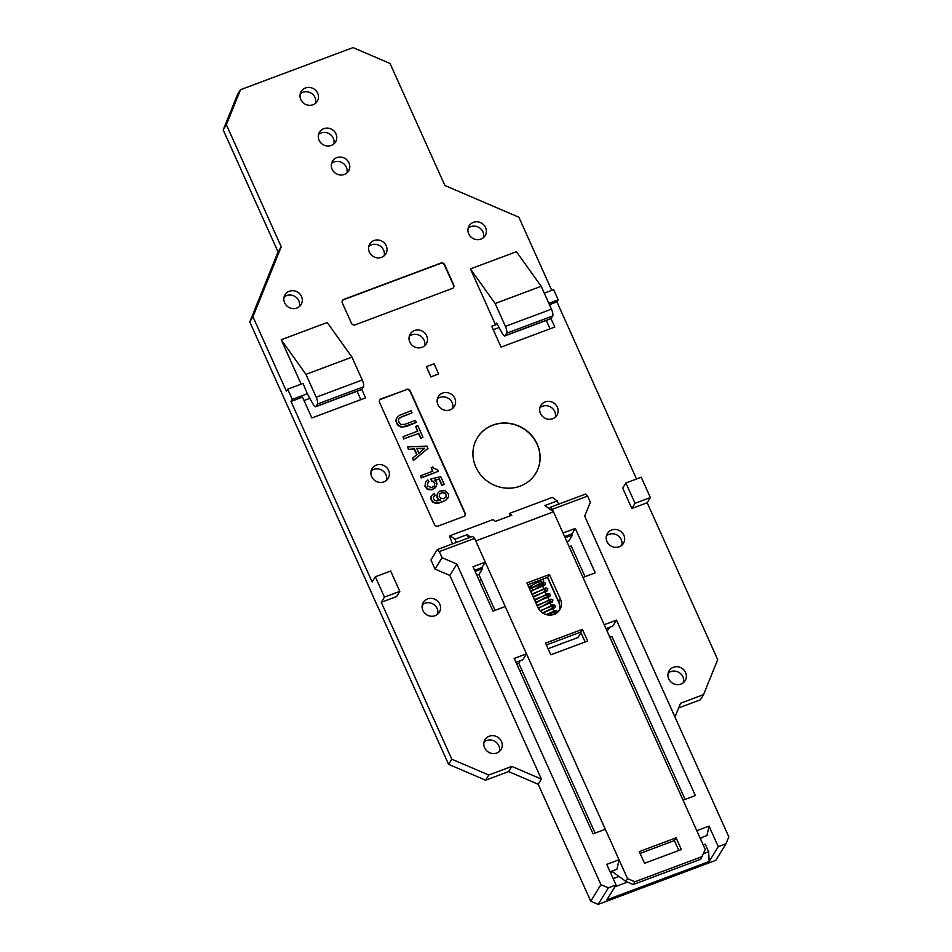 <?xml version="1.0" encoding="UTF-8"?>
<svg xmlns="http://www.w3.org/2000/svg" width="952" height="952" viewBox="0 0 952 952"><rect width="100%" height="100%" fill="white"/><g stroke="black" fill="none" stroke-linecap="round" stroke-linejoin="round"><path stroke-width="1.43" d="M433.815 499.693L436.349 500.954L440.705 500.205L438.17 498.955L436.897 496.135L437.432 493.505L439.788 491.077L445.024 490.649L448.511 494.005L448.535 496.837L446 499.99L441.323 502.168L436.801 503.001L433.1 501.954L431.113 499.169L431.53 495.718L434.183 493.386L435.04 495.278L433.303 497.468L433.815 499.693M436.242 486.46L432.196 489.507L427.757 488.959L425.175 485.96L425.508 482.319L427.876 479.891L428.935 481.7L427.293 484.068L427.71 486.127L431.553 487.555L434.124 486.151L434.897 483.449L433.529 481.51L431.756 480.867L430.911 478.975L440.705 476.631L444.179 484.366L442.061 485.151L439.265 478.927L434.362 480.105L436.349 481.76L437.004 483.747L435.659 487.341M435.445 487.686L431.994 489.852L428.448 489.649L427.079 488.555M433.707 468.194L432.898 466.956L431.208 467.587L432.827 471.169L420.582 475.75L421.438 477.63L438.313 471.311L437.634 469.8L433.707 468.194M422.95 437.147L420.641 438.277L422.95 437.147L417.785 425.639L415.679 426.425L417.797 431.137L403.029 436.67L403.957 438.753L418.523 433.565L403.957 438.753M415.679 426.425L417.488 431.256M439.205 496.349L440.478 498.075L443.477 498.729L446.107 496.861L446.393 494.778L445.131 493.053L442.121 492.398L439.503 494.278L439.205 496.349M396.246 419.392L395.913 421.117L396.925 417.619L399.364 415.381L411.097 410.764L412.037 412.847L401.47 416.797L398.602 419.213M448.13 497.67L445.786 500.335L439.36 502.692M445.929 497.099L446.179 495.123L444.917 493.398L441.906 492.743L439.979 493.636M427.995 448.368L426.984 446.107L407.623 446.916L408.36 449.368L414.394 448.785L416.976 454.52L412.644 458.079L413.596 460.185L427.995 448.368L413.382 460.53L412.644 458.079M434.409 485.77L434.683 483.794L433.529 481.51M403.743 439.098L403.029 436.67M444.179 484.366L441.847 485.496L439.05 479.272L434.695 480.32M439.146 503.037L435.552 503.275L432.886 502.299L430.899 499.514L431.149 496.516M416.345 422.45L405.802 426.663L400.78 427.008L397.781 425.27L397.186 423.676L399.138 425.818L402.815 426.865L416.345 422.45L415.417 420.368L404.862 424.33L400.994 424.461L399.376 423.081L398.317 420.177L399.197 418.297L401.47 416.797M414.394 448.785L408.36 449.368M416.702 454.747L414.18 449.13M396.127 420.772L397.186 423.676M396.972 424.021L395.913 421.117M424.675 448.285L418.892 453.319L416.69 448.416L424.675 448.285M406.552 389.356A2.856 2.666 -148.4 0 1 410.252 390.939L465.1 512.985A2.856 2.666 31.6 0 1 463.695 516.484L438.122 526.063A2.856 2.666 31.6 0 1 434.421 524.481L379.574 402.434A2.856 2.666 31.6 0 1 380.99 398.936L406.337 389.701L380.776 399.281A2.856 2.666 31.6 0 0 379.598 400.161M464.862 515.603A2.856 2.666 31.6 0 0 464.897 513.33L410.038 391.284A2.856 2.666 -148.4 0 0 406.337 389.701M432.505 471.288L431.208 467.587M438.313 471.311L421.224 477.975L420.582 475.75M412.037 412.847L401.256 417.143M396.044 419.737L396.925 417.619M420.641 438.277L418.523 433.565M430.935 496.861L431.53 495.718M435.04 495.278L433.565 496.575M440.002 500.371L437.956 499.3L436.897 497.491L437.432 493.505M426.865 488.9L424.961 486.305L425.508 482.319M428.935 481.7L427.555 483.188M433.315 481.855L431.542 481.212L430.911 478.975M424.271 448.63L416.845 448.749M418.737 433.219L420.855 437.932M407.623 446.916L408.575 449.023M453.485 287.575A2.856 2.666 31.6 0 0 453.521 285.303L444.382 264.965A2.856 2.666 31.6 0 0 440.681 263.383L343.517 299.749A2.856 2.666 31.6 0 0 342.339 300.63M331.284 145.442A9.401 8.794 31.6 0 0 335.532 141.979A9.401 8.794 31.6 0 0 334.378 131.459A9.401 8.794 31.6 0 0 323.751 128.663A9.401 8.794 31.6 0 0 319.503 132.126A9.401 8.794 31.6 0 0 320.657 142.657A9.401 8.794 31.6 0 0 331.284 145.442M318.515 134.494A9.401 8.794 -148.4 0 1 321.098 132.982A9.401 8.794 -148.4 0 1 330.749 134.815A9.401 8.794 -148.4 0 1 333.866 143.93M550.066 328.797L546.305 320.407M499.062 327.524L493.255 329.69M360.856 399.638L357.083 391.248M309.852 398.352L304.045 400.53M598.165 904.4L590.764 901.235L600.95 884.67L608.352 887.835L598.165 904.4L715.785 860.37L725.971 843.805L718.296 846.673L709.038 826.086L696.769 830.679L683.06 800.168L695.329 795.574L616.491 620.133L604.211 624.726L582.957 577.436L595.226 572.842L575.282 528.443L563.013 533.037L552.338 509.296L587.622 496.075L590.359 502.18L584.707 516.186L728.804 836.808L725.971 843.805M538.201 784.269L508.606 771.584L511.783 766.408L541.379 779.093L538.201 784.269L590.764 901.235M551.743 290.336L518.876 217.211L444.882 185.497L390.034 63.451L353.037 47.6L240.523 89.714L237.345 94.891L223.196 129.888L278.055 251.935L249.769 321.931L448.594 764.349L485.591 780.2L508.606 771.584M678.645 707.931L700.374 699.791L703.552 694.615L680.549 703.231L674.968 717.023M381.573 257.326A9.401 8.794 31.6 0 0 385.81 253.863A9.401 8.794 31.6 0 0 384.656 243.331A9.401 8.794 31.6 0 0 374.029 240.535A9.401 8.794 31.6 0 0 369.781 243.998A9.401 8.794 31.6 0 0 370.935 254.529A9.401 8.794 31.6 0 0 381.573 257.326M368.793 246.366A9.401 8.794 -148.4 0 1 371.375 244.854A9.401 8.794 -148.4 0 1 381.026 246.687A9.401 8.794 -148.4 0 1 384.144 255.802M426.401 366.639L430.863 376.992L438.646 373.946L430.97 376.813L426.401 366.639L434.076 363.771L438.646 373.946M342.315 302.914L351.455 323.252A2.856 2.666 -148.4 0 0 355.155 324.834L452.319 288.456A2.856 2.666 31.6 0 0 453.735 284.957L444.596 264.62A2.856 2.666 31.6 0 0 440.895 263.038L343.732 299.404A2.856 2.666 31.6 0 0 342.315 302.914M535.607 473.608A34.201 31.975 31.6 0 0 531.323 435.373A34.201 31.975 31.6 0 0 492.708 425.258A34.201 31.975 31.6 0 0 477.333 437.765M249.769 321.931L252.946 316.766L286.433 391.26L287.706 389.19L303.045 383.442L307.401 393.961L313.208 404.398A5.7 1.642 -110.5 0 0 315.636 406.754L361.665 389.523A5.7 1.642 -110.5 0 0 361.95 389.273L363.474 386.81A5.7 1.642 69.5 0 0 362.248 380.003L351.954 357.119L327.226 322.514L281.209 339.745L301.153 384.156M223.196 129.888L226.386 124.724L281.233 246.758L278.055 251.935M631.854 508.487L635.043 503.31L625.892 482.962L622.715 488.138L631.854 508.487L647.193 502.739L717.701 659.617L703.552 694.615M549.447 304.676L556.92 301.879L636.519 478.987M505.429 326.393L551.458 309.162L541.176 286.278L495.147 303.51L505.429 326.393A5.7 1.642 69.5 0 1 506.654 333.2L505.143 335.663A5.7 1.642 69.5 0 1 504.857 335.925A5.7 1.642 69.5 0 1 502.418 333.569L496.623 323.121L495.552 324.846L491.72 326.286L501.085 347.135L554.79 327.036L551.006 318.623M495.552 324.846L470.419 268.916L516.448 251.685L541.176 286.278M240.523 89.714L226.386 124.724M252.946 316.766L281.233 246.758M361.796 389.451L365.568 397.865L311.875 417.976L302.51 397.127L291.003 401.435L372.137 581.958L375.314 576.781L384.453 597.118L381.276 602.295L396.615 596.547L399.804 591.37L390.653 571.033L375.314 576.781M381.276 602.295L451.772 759.172L448.594 764.349M511.783 766.408L488.769 775.023L451.772 759.172M541.379 779.093L449.856 575.436L435.052 569.094L430.947 559.943L437.313 549.59L439.312 551.601L442.061 557.705L456.853 564.048L600.95 884.67M332.105 169.206A9.401 8.794 31.6 0 0 340.078 174.954A9.401 8.794 31.6 0 0 348.563 170.967A9.401 8.794 31.6 0 0 348.979 162.887A9.401 8.794 31.6 0 0 341.018 157.128A9.401 8.794 31.6 0 0 332.534 161.114A9.401 8.794 31.6 0 0 332.105 169.206M305.461 87.989A9.401 8.794 31.6 0 0 301.225 91.451A9.401 8.794 31.6 0 0 302.379 101.971A9.401 8.794 31.6 0 0 313.006 104.768A9.401 8.794 31.6 0 0 317.242 101.305A9.401 8.794 31.6 0 0 316.1 90.773A9.401 8.794 31.6 0 0 305.461 87.989M492.815 425.092A34.201 31.975 31.6 0 0 477.392 437.682A34.201 31.975 31.6 0 0 481.581 475.952A34.201 31.975 31.6 0 0 520.232 486.115A34.201 31.975 31.6 0 0 535.655 473.525A34.201 31.975 31.6 0 0 531.466 435.243A34.201 31.975 31.6 0 0 492.815 425.092M435.1 615.706A9.401 8.794 -148.4 0 1 424.473 612.921A9.401 8.794 -148.4 0 1 423.319 602.39A9.401 8.794 -148.4 0 1 427.555 598.927A9.401 8.794 -148.4 0 1 438.182 601.723A9.401 8.794 -148.4 0 1 439.336 612.243A9.401 8.794 -148.4 0 1 435.1 615.706M501.466 741.465A9.401 8.794 31.6 0 0 493.505 735.706A9.401 8.794 31.6 0 0 485.02 739.692A9.401 8.794 31.6 0 0 484.592 747.784A9.401 8.794 31.6 0 0 492.565 753.532A9.401 8.794 31.6 0 0 501.038 749.545A9.401 8.794 31.6 0 0 501.466 741.465M685.571 672.54A9.401 8.794 31.6 0 0 677.598 666.781A9.401 8.794 31.6 0 0 669.125 670.767A9.401 8.794 31.6 0 0 668.697 678.859A9.401 8.794 31.6 0 0 676.658 684.607A9.401 8.794 31.6 0 0 685.142 680.62A9.401 8.794 31.6 0 0 685.571 672.54M545.139 401.934A9.401 8.794 31.6 0 0 540.891 405.397A9.401 8.794 31.6 0 0 542.045 415.917A9.401 8.794 31.6 0 0 552.672 418.713A9.401 8.794 31.6 0 0 556.92 415.25A9.401 8.794 31.6 0 0 555.766 404.731A9.401 8.794 31.6 0 0 545.139 401.934M442.585 393.093A9.401 8.794 31.6 0 0 438.348 396.556A9.401 8.794 31.6 0 0 439.503 407.087A9.401 8.794 31.6 0 0 450.129 409.872A9.401 8.794 31.6 0 0 454.366 406.421A9.401 8.794 31.6 0 0 453.212 395.889A9.401 8.794 31.6 0 0 442.585 393.093M376.373 465.111A9.401 8.794 31.6 0 0 372.137 468.574A9.401 8.794 31.6 0 0 373.291 479.106A9.401 8.794 31.6 0 0 383.918 481.89A9.401 8.794 31.6 0 0 388.166 478.428A9.401 8.794 31.6 0 0 387.012 467.908A9.401 8.794 31.6 0 0 376.373 465.111M480.927 239.13A9.401 8.794 -148.4 0 1 470.3 236.334A9.401 8.794 -148.4 0 1 469.146 225.814A9.401 8.794 -148.4 0 1 473.394 222.351A9.401 8.794 -148.4 0 1 484.021 225.148A9.401 8.794 -148.4 0 1 485.175 235.668A9.401 8.794 -148.4 0 1 480.927 239.13M422.022 347.325A9.401 8.794 31.6 0 0 426.258 343.862A9.401 8.794 31.6 0 0 425.104 333.343A9.401 8.794 31.6 0 0 414.477 330.546A9.401 8.794 31.6 0 0 410.241 334.009A9.401 8.794 31.6 0 0 411.395 344.541A9.401 8.794 31.6 0 0 422.022 347.325M296.834 308.055A9.401 8.794 -148.4 0 1 284.184 301.617A9.401 8.794 -148.4 0 1 285.053 294.739A9.401 8.794 -148.4 0 1 289.289 291.276A9.401 8.794 -148.4 0 1 299.916 294.061A9.401 8.794 -148.4 0 1 301.07 304.592A9.401 8.794 -148.4 0 1 296.834 308.055M611.66 530.002A9.401 8.794 31.6 0 0 607.412 533.465A9.401 8.794 31.6 0 0 608.566 543.997A9.401 8.794 31.6 0 0 619.193 546.781A9.401 8.794 31.6 0 0 623.441 543.33A9.401 8.794 31.6 0 0 622.287 532.799A9.401 8.794 31.6 0 0 611.66 530.002M422.331 604.758A9.401 8.794 -148.4 0 1 424.901 603.247A9.401 8.794 -148.4 0 1 434.552 605.079A9.401 8.794 -148.4 0 1 437.67 614.195M437.361 398.924A9.401 8.794 -148.4 0 1 439.931 397.412A9.401 8.794 -148.4 0 1 449.594 399.245A9.401 8.794 -148.4 0 1 452.7 408.36M284.065 297.095A9.401 8.794 -148.4 0 1 286.635 295.584A9.401 8.794 -148.4 0 1 296.286 297.417A9.401 8.794 -148.4 0 1 299.404 306.544M668.137 673.135A9.401 8.794 -148.4 0 1 670.708 671.624A9.401 8.794 -148.4 0 1 682.917 676.848A9.401 8.794 -148.4 0 1 683.476 682.572M468.158 228.182A9.401 8.794 -148.4 0 1 470.74 226.659A9.401 8.794 -148.4 0 1 480.391 228.492A9.401 8.794 -148.4 0 1 483.509 237.619M409.253 336.377A9.401 8.794 -148.4 0 1 411.823 334.866A9.401 8.794 -148.4 0 1 421.474 336.699A9.401 8.794 -148.4 0 1 424.592 345.814M371.149 470.942A9.401 8.794 -148.4 0 1 373.719 469.431A9.401 8.794 -148.4 0 1 383.382 471.264A9.401 8.794 -148.4 0 1 386.5 480.379M351.954 357.119L305.937 374.35L316.219 397.234A5.7 1.642 69.5 0 1 317.444 404.041L315.933 406.504A5.7 1.642 -110.5 0 1 315.636 406.754M315.576 103.256A9.401 8.794 31.6 0 0 312.47 94.129A9.401 8.794 31.6 0 0 302.807 92.296A9.401 8.794 31.6 0 0 300.237 93.808M555.159 613.921L541.367 583.231M580.97 632.711L578.007 637.519L548.09 648.728M617.348 875.257L618.038 876.804L613.171 878.625M703.171 844.924L705.23 844.162L708.633 851.719L703.552 853.623M627.523 882.087L614.885 886.824M609.816 637.197L611.874 636.424L685.107 799.394M585.016 576.662L571.188 545.913L569.141 546.686M481.188 579.613L479.13 580.375M519.816 670.898L521.863 670.125M384.453 597.118L399.804 591.37M709.038 826.086L706.955 835.547L700.113 838.105M718.296 846.673L709.169 861.512L606.9 899.807L616.027 884.967L608.352 887.835M587.622 496.075L585.611 494.064L550.327 507.273L552.338 509.296M610.101 871.806L616.956 869.236L619.038 859.775L606.769 864.368L616.027 884.967M619.038 859.775L605.329 829.263L593.048 833.857L514.211 658.415L526.48 653.822L505.226 606.531L492.957 611.124L473.001 566.737L485.27 562.144L474.608 538.392L439.312 551.601M559.467 604.08L547.471 577.4M484.032 742.06A9.401 8.794 -148.4 0 1 486.603 740.537A9.401 8.794 -148.4 0 1 498.812 745.773A9.401 8.794 -148.4 0 1 499.372 751.497M456.853 564.048L449.856 575.436M616.491 620.133L612.826 626.083L605.972 628.641M539.903 407.765A9.401 8.794 -148.4 0 1 542.485 406.242A9.401 8.794 -148.4 0 1 552.136 408.075A9.401 8.794 -148.4 0 1 555.254 417.202M708.633 851.719L709.169 861.512M346.897 172.919A9.401 8.794 31.6 0 0 346.326 167.195A9.401 8.794 31.6 0 0 334.116 161.959A9.401 8.794 31.6 0 0 331.546 163.482M647.193 502.739L650.383 497.563L641.243 477.226L625.892 482.962M556.92 301.879L558.193 299.809L553.624 289.634L544.258 293.145M635.043 503.31L650.383 497.563M495.147 303.51L470.419 268.916M551.458 309.162A5.7 1.642 69.5 0 1 552.684 315.969L551.172 318.432A5.7 1.642 69.5 0 1 550.875 318.694L504.857 335.925M558.193 299.809L548.828 303.307M281.209 339.745L305.937 374.35M485.591 780.2L488.769 775.023M287.706 389.19L292.276 399.364L291.003 401.435M307.615 393.616L292.276 399.364M606.424 535.833A9.401 8.794 -148.4 0 1 609.006 534.322A9.401 8.794 -148.4 0 1 618.657 536.154A9.401 8.794 -148.4 0 1 621.775 545.27M526.48 653.822L522.815 659.772L515.972 662.342M550.327 507.273L549.375 508.82M564.607 536.595L571.962 533.846L572.485 535.012L568.903 540.831L566.856 541.593M575.282 528.443L571.962 533.846M435.052 569.094L442.061 557.705M437.313 549.59L472.597 536.381L474.608 538.392M485.27 562.144L481.95 567.535L474.596 570.296M582.386 629.332L545.567 643.112L550.827 654.809L587.646 641.029L582.386 629.332L580.684 632.092L546.388 644.932M585.123 641.969L580.684 632.092M549.399 574.544L560.371 598.963A12.543 11.721 31.6 0 1 559.8 609.744A12.543 11.721 31.6 0 1 548.495 615.052A12.543 11.721 31.6 0 1 537.868 607.376L526.896 582.969L549.399 574.544L547.697 577.305L558.669 601.723L560.371 598.963M681.346 849.517L676.087 837.819L639.268 851.612L644.528 863.309L681.346 849.517M634.889 881.766L627.499 878.589L475.75 540.938L553.481 511.831L705.23 849.493L700.696 859.251L633.199 884.527L634.889 881.766L702.397 856.491M475.131 571.462L482.474 568.713L478.904 574.52L495.004 610.363M476.845 575.294L478.904 574.52M452.462 543.913L449.618 536.369L450.046 535.678L493.005 519.59L495.421 521.375L511.795 515.246L509.368 513.461L509.641 516.055M456.341 542.462L454.889 539.237L467.17 534.643L468.622 537.868M482.474 568.713L481.95 567.535M606.733 630.331L608.28 629.76L609.851 627.189M700.434 838.831L702.647 837.153M509.368 513.461L552.327 497.384L557.17 500.942L544.901 505.536L553.481 511.831M572.485 535.012L565.131 537.761M557.17 500.942L558.622 504.167M613.159 870.663L612.481 871.758L625.797 881.35L633.199 884.527M610.434 872.52L612.481 871.758M527.717 584.79L547.697 577.305M627.499 878.589L625.797 881.35M558.848 611.053A12.543 11.721 31.6 0 0 558.669 601.723M516.734 664.032L518.78 663.258L595.107 833.095M454.889 539.237L450.046 535.678M470.562 537.13L467.17 534.643M518.78 663.258L520.363 660.7M678.824 850.457L674.385 840.58L640.089 853.432M674.385 840.58L676.087 837.819M532.739 590.49L531.787 587.896M530.526 585.873L531.597 587.705L531.133 585.504M362.248 380.003L316.219 397.234M363.474 386.81L317.444 404.041M361.95 389.273L315.933 406.504M505.143 335.663L551.172 318.432M506.654 333.2L552.684 315.969M532.93 590.43L530.55 591.097M541.569 581.172L535.964 583.052L528.729 587.051L531.668 587.634M546.103 614.564L556.016 610.339L558.146 611.827M540.355 611.041L553.243 604.746L555.409 605.52L554.861 607.757L542.807 613.052M537.202 605.877L550.958 599.094L552.91 599.938L552.35 602.116L538.13 607.912M534.667 600.26L548.197 593.489L550.351 594.262L549.804 596.511L535.583 602.295M532.132 594.631L545.663 587.86L547.828 588.633L547.281 590.883L533.049 596.666M529.61 589.002L543.378 582.207L545.329 583.064L544.758 585.242L530.573 591.144M529.383 588.503L531.859 587.824C543.104 584.266 543.604 582.374 542.854 583.136L543.699 585.028L539.891 586.301L530.811 591.668M551.22 615.052L556.349 613.159L555.504 611.267L547.817 614.956M542.604 612.921L553.826 607.543L552.969 605.639L540.093 610.767M538.451 608.506L547.293 603.27L551.291 601.914L550.446 600.022L536.916 605.246M535.869 602.925L544.901 597.582L548.757 596.285L547.912 594.393L534.381 599.629M533.334 597.297L546.234 590.657L545.377 588.764L531.859 594M531.597 587.705L542.961 581.993L543.735 580.922L543.33 578.947"/></g></svg>
